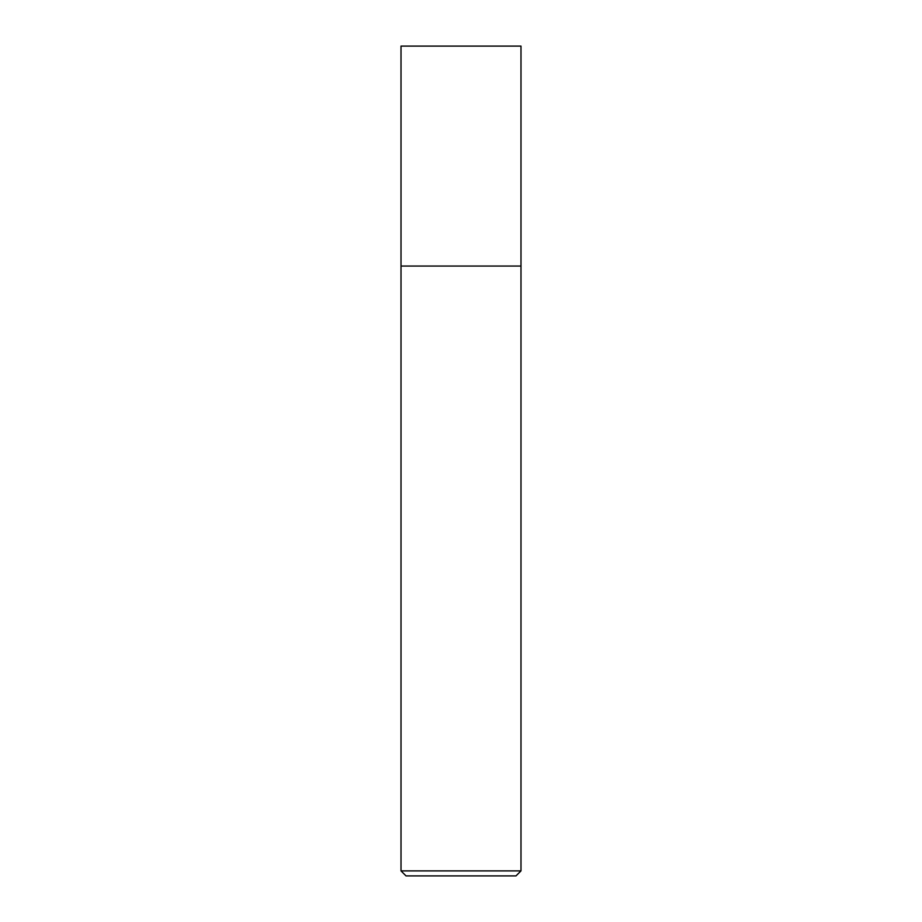 <?xml version="1.0" encoding="UTF-8"?>
<svg xmlns="http://www.w3.org/2000/svg" width="922" height="922" viewBox="0 0 922 922"><rect width="100%" height="100%" fill="white"/><g stroke="black" fill="none" stroke-linecap="round" stroke-linejoin="round"><path stroke-width="1.38" d="M520.988 46.1L401.012 46.1L520.988 46.1L520.988 266.043L401.012 266.043L401.012 46.1L401.012 266.043L520.988 266.043L401.012 266.043L520.988 266.043L520.988 870.898L401.012 870.898L401.012 266.043L401.012 870.898L406.014 875.9L515.986 875.9L520.988 870.898L401.012 870.898L406.014 875.9L515.986 875.9L520.988 870.898L520.988 46.1"/></g></svg>
